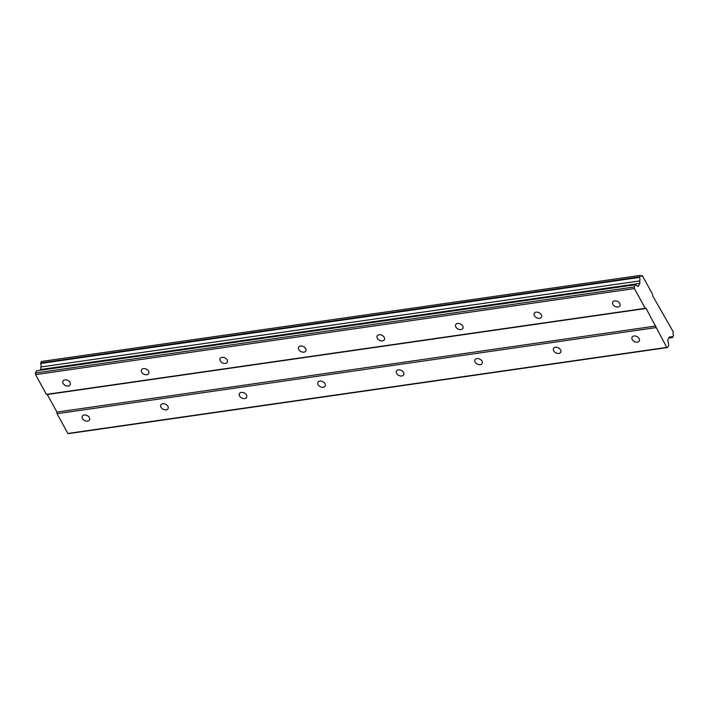 <?xml version="1.0" encoding="UTF-8"?>
<svg xmlns="http://www.w3.org/2000/svg" width="709" height="709" viewBox="0 0 709 709"><rect width="100%" height="100%" fill="white"/><g stroke="black" fill="none" stroke-linecap="round" stroke-linejoin="round"><path stroke-width="1.06" d="M618.062 307.015A4.059 2.809 -152.7 0 0 619.976 305.801A4.059 2.809 -152.7 0 0 618.922 302.326A4.059 2.809 -152.7 0 0 614.685 300.873A4.059 2.809 -152.7 0 0 612.762 302.087A4.059 2.809 -152.7 0 0 613.826 305.552A4.059 2.809 -152.7 0 0 618.062 307.015M68.294 386.024A4.059 2.809 -152.7 0 0 70.218 384.81A4.059 2.809 -152.7 0 0 69.154 381.336A4.059 2.809 -152.7 0 0 64.918 379.882A4.059 2.809 -152.7 0 0 63.004 381.096A4.059 2.809 -152.7 0 0 64.058 384.562A4.059 2.809 -152.7 0 0 68.294 386.024M146.834 374.742A4.059 2.809 -152.7 0 0 148.748 373.528A4.059 2.809 -152.7 0 0 147.694 370.054A4.059 2.809 -152.7 0 0 143.457 368.591A4.059 2.809 -152.7 0 0 141.543 369.806A4.059 2.809 -152.7 0 0 142.598 373.28A4.059 2.809 -152.7 0 0 146.834 374.742M225.373 363.451A4.059 2.809 -152.7 0 0 227.288 362.237A4.059 2.809 -152.7 0 0 226.233 358.763A4.059 2.809 -152.7 0 0 221.997 357.309A4.059 2.809 -152.7 0 0 220.074 358.515A4.059 2.809 -152.7 0 0 221.137 361.989A4.059 2.809 -152.7 0 0 225.373 363.451M303.913 352.16A4.059 2.809 -152.7 0 0 305.827 350.955A4.059 2.809 -152.7 0 0 304.773 347.481A4.059 2.809 -152.7 0 0 300.536 346.019A4.059 2.809 -152.7 0 0 298.613 347.233A4.059 2.809 -152.7 0 0 299.677 350.707A4.059 2.809 -152.7 0 0 303.913 352.16M382.452 340.878A4.059 2.809 -152.7 0 0 384.367 339.664A4.059 2.809 -152.7 0 0 383.303 336.19A4.059 2.809 -152.7 0 0 379.067 334.728A4.059 2.809 -152.7 0 0 377.153 335.942A4.059 2.809 -152.7 0 0 378.207 339.416A4.059 2.809 -152.7 0 0 382.452 340.878M460.983 329.588A4.059 2.809 -152.7 0 0 462.906 328.373A4.059 2.809 -152.7 0 0 461.843 324.908A4.059 2.809 -152.7 0 0 457.606 323.446A4.059 2.809 -152.7 0 0 455.692 324.66A4.059 2.809 -152.7 0 0 456.747 328.134A4.059 2.809 -152.7 0 0 460.983 329.588M539.522 318.306A4.059 2.809 -152.7 0 0 541.437 317.091A4.059 2.809 -152.7 0 0 540.382 313.617A4.059 2.809 -152.7 0 0 536.146 312.155A4.059 2.809 -152.7 0 0 534.231 313.369A4.059 2.809 -152.7 0 0 535.286 316.843A4.059 2.809 -152.7 0 0 539.522 318.306M637.364 342.137A4.059 2.809 -152.7 0 0 639.288 340.923A4.059 2.809 -152.7 0 0 638.224 337.449A4.059 2.809 -152.7 0 0 633.988 335.986A4.059 2.809 -152.7 0 0 632.074 337.2A4.059 2.809 -152.7 0 0 633.128 340.674A4.059 2.809 -152.7 0 0 637.364 342.137M87.606 421.146A4.059 2.809 -152.7 0 0 89.52 419.932A4.059 2.809 -152.7 0 0 88.465 416.458A4.059 2.809 -152.7 0 0 84.229 414.995A4.059 2.809 -152.7 0 0 82.306 416.21A4.059 2.809 -152.7 0 0 83.37 419.684A4.059 2.809 -152.7 0 0 87.606 421.146M166.145 409.855A4.059 2.809 -152.7 0 0 168.06 408.641A4.059 2.809 -152.7 0 0 167.005 405.176A4.059 2.809 -152.7 0 0 162.76 403.713A4.059 2.809 -152.7 0 0 160.846 404.928A4.059 2.809 -152.7 0 0 161.9 408.402A4.059 2.809 -152.7 0 0 166.145 409.855M244.676 398.573A4.059 2.809 -152.7 0 0 246.599 397.359A4.059 2.809 -152.7 0 0 245.536 393.885A4.059 2.809 -152.7 0 0 241.299 392.423A4.059 2.809 -152.7 0 0 239.385 393.637A4.059 2.809 -152.7 0 0 240.44 397.111A4.059 2.809 -152.7 0 0 244.676 398.573M323.215 387.282A4.059 2.809 -152.7 0 0 325.139 386.068A4.059 2.809 -152.7 0 0 324.075 382.594A4.059 2.809 -152.7 0 0 319.839 381.141A4.059 2.809 -152.7 0 0 317.924 382.355A4.059 2.809 -152.7 0 0 318.979 385.82A4.059 2.809 -152.7 0 0 323.215 387.282M401.755 376A4.059 2.809 -152.7 0 0 403.669 374.786A4.059 2.809 -152.7 0 0 402.615 371.312A4.059 2.809 -152.7 0 0 398.378 369.85A4.059 2.809 -152.7 0 0 396.464 371.064A4.059 2.809 -152.7 0 0 397.519 374.538A4.059 2.809 -152.7 0 0 401.755 376M480.294 364.71A4.059 2.809 -152.7 0 0 482.209 363.495A4.059 2.809 -152.7 0 0 481.154 360.021A4.059 2.809 -152.7 0 0 476.918 358.568A4.059 2.809 -152.7 0 0 474.995 359.773A4.059 2.809 -152.7 0 0 476.058 363.247A4.059 2.809 -152.7 0 0 480.294 364.71M558.834 353.419A4.059 2.809 -152.7 0 0 560.748 352.213A4.059 2.809 -152.7 0 0 559.693 348.739A4.059 2.809 -152.7 0 0 555.448 347.277A4.059 2.809 -152.7 0 0 553.534 348.491A4.059 2.809 -152.7 0 0 554.589 351.965A4.059 2.809 -152.7 0 0 558.834 353.419M35.547 374.627L634.395 288.563L645.261 308.318L46.413 394.381L35.547 374.627L35.45 373.005L634.298 286.941L635.441 284.734L638.26 286.525L639.872 283.387L639.722 280.924A2.871 1.489 81.8 0 0 639.509 277.414L640.519 275.455A2.871 1.489 81.8 0 0 641.725 276.209A2.871 1.489 81.8 0 0 642.398 275.73L652.546 294.191L652.643 295.813L673.311 331.954A2.871 1.489 81.8 0 0 673.523 335.481L672.513 337.44A2.871 1.489 81.8 0 0 671.299 336.686A2.871 1.489 81.8 0 0 670.634 337.147L669.314 336.943L667.701 340.081L668.747 345.31L667.603 347.525L666.735 347.392L646.129 308.45L645.261 308.318M634.395 288.563L634.298 286.941M667.603 347.525L68.755 433.589L67.887 433.456L57.03 413.702L56.933 412.08L47.273 394.514L46.413 394.381M35.45 373.005L36.593 370.798L635.441 284.734M40.635 370.213L40.874 366.987A2.871 1.489 81.8 0 0 40.661 363.478L41.397 361.475L640.245 275.411M646.129 308.45L47.273 394.514M668.738 338.06L672.779 337.484M642.398 275.73L640.945 275.943M639.474 276.9L40.626 362.964M639.722 280.924L40.874 366.987M40.661 363.478L639.509 277.414M639.872 283.387L41.025 369.451M655.781 326.016L56.933 412.08M57.03 413.702L655.878 327.629M666.735 347.392L67.887 433.456M670.634 337.147L669.101 337.369M672.513 337.44L668.791 337.971"/></g></svg>
